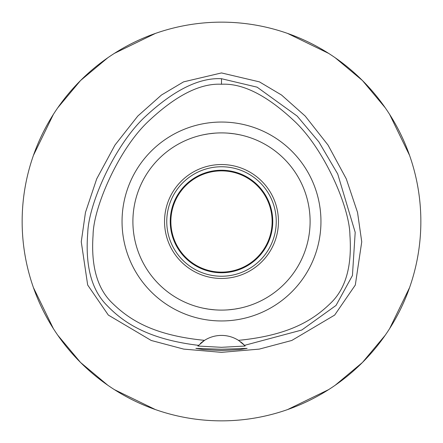 <?xml version="1.0" encoding="UTF-8"?>
<svg xmlns="http://www.w3.org/2000/svg" width="443" height="443" viewBox="0 0 443 443"><rect width="100%" height="100%" fill="white"/><g stroke="black" fill="none" stroke-linecap="round" stroke-linejoin="round"><path stroke-width="0.66" d="M238.472 340.351A31.641 31.641 0 0 0 204.528 340.351C154.601 335.412 130.281 320.605 112.627 303.405C97.371 289.041 90.854 266.271 93.08 235.089C93.257 208.033 118.37 149.164 148.837 120.911C176.115 95.323 200.336 83.101 221.5 84.253C242.648 83.096 266.858 95.306 294.135 120.878C324.763 149.38 349.671 207.894 349.915 235.056C352.141 266.293 345.629 289.069 330.389 303.389C312.653 320.643 288.41 335.401 238.472 340.351A31.641 31.641 0 0 1 238.478 340.351L244.519 345.346A31.641 31.641 0 0 1 244.735 345.573M221.5 122.046A99.453 99.453 0 0 0 122.046 221.5A99.453 99.453 0 0 0 221.5 320.954A99.453 99.453 0 0 0 320.954 221.5A99.453 99.453 0 0 0 221.5 122.046M244.94 345.8A31.641 31.641 0 0 1 245.151 346.033L244.519 345.346A31.641 31.641 0 0 0 240.566 341.802M200.38 343.497A31.641 31.641 0 0 1 204.528 340.351L197.849 346.033A31.641 31.641 0 0 1 198.06 345.8M198.265 345.573A31.641 31.641 0 0 1 198.525 345.296M198.481 345.346C149.452 339.404 124.35 323.578 106.951 305.415C91.513 289.993 85.117 265.794 87.753 232.819C88.611 203.658 114.942 144.246 145.913 116C174.171 89.94 199.367 77.508 221.5 78.716L257.128 87.171L297.198 116.11L318.855 141.876L337.716 173.977L355.192 232.331L352.44 275.507L336.038 305.421L301.783 330.029L244.519 345.346M221.5 349.25L195.867 348.403L203.37 349.605L221.5 350.529L239.597 349.61L247.133 348.403L221.5 349.25M245.151 346.033L221.5 347.312L197.849 346.033M221.5 72.934L183.579 81.861L161.462 95.023L137.795 116.055L114.992 145.038L96.712 178.85L85.46 212.446L81.263 241.806L87.675 285.015L108.325 315.073L151.218 340.468L183.729 349.112L221.5 352.346L259.266 349.112L291.776 340.468L334.67 315.078L355.314 285.043L361.743 241.839L357.545 212.479L346.293 178.878L328.014 145.049L305.21 116.066L281.543 95.029L259.421 81.866L221.5 72.934M221.5 420.85A199.35 199.35 0 0 1 22.15 221.5A199.35 199.35 0 0 1 221.5 22.15A199.35 199.35 0 0 1 420.85 221.5A199.35 199.35 0 0 1 221.5 420.85M155.382 33.435L114.36 53.387M107.76 57.784L80.537 80.537L57.784 107.76M53.387 114.36L33.435 155.382M33.435 287.618L53.387 328.64M57.784 335.24L80.537 362.463L107.76 385.216M114.36 389.613L155.382 409.565M287.618 409.565L328.64 389.613M335.24 385.216L362.463 362.463L385.216 335.24M389.613 328.64L409.565 287.618M409.565 155.382L389.613 114.36M385.216 107.76L362.463 80.537L335.24 57.784M328.64 53.387L287.618 33.435M221.5 166.756A54.744 54.744 0 0 0 166.756 221.5A54.744 54.744 0 0 0 221.5 276.244A54.744 54.744 0 0 0 276.244 221.5A54.744 54.744 0 0 0 221.5 166.756M221.5 164.541A56.959 56.959 0 0 0 164.541 221.5A56.959 56.959 0 0 0 221.5 278.459A56.959 56.959 0 0 0 278.459 221.5A56.959 56.959 0 0 0 221.5 164.541M234.485 133.858L239.563 134.761M243.412 135.652L243.689 135.724M239.68 134.788L235.349 133.991M234.303 133.83L228.09 133.144M228.051 309.856L234.197 309.186M234.491 309.142L239.563 308.239M243.406 307.348L243.689 307.276M245.987 306.65L246.275 306.567M239.68 308.212L235.344 309.015M234.303 309.17L228.178 309.845M214.949 133.144L208.803 133.814M208.515 133.858L203.437 134.761M199.588 135.652L199.311 135.724M203.32 134.788L207.651 133.991M208.697 133.83L214.822 133.155M214.949 309.856L208.803 309.186M208.509 309.142L203.437 308.239M199.594 307.348L199.311 307.276M203.32 308.212L207.656 309.009M208.697 309.17L214.91 309.856M221.5 310.1A88.6 88.6 0 0 0 310.1 221.5A88.6 88.6 0 0 0 221.5 132.9A88.6 88.6 0 0 0 132.9 221.5A88.6 88.6 0 0 0 221.5 310.1M221.5 272.761A51.261 51.261 0 0 0 272.761 221.5A51.261 51.261 0 0 0 221.5 170.239A51.261 51.261 0 0 0 170.239 221.5A51.261 51.261 0 0 0 221.5 272.761M221.5 272.129A50.629 50.629 0 0 0 272.129 221.5A50.629 50.629 0 0 0 221.5 170.871A50.629 50.629 0 0 0 170.871 221.5A50.629 50.629 0 0 0 221.5 272.129M221.5 78.716L221.5 84.253"/></g></svg>
